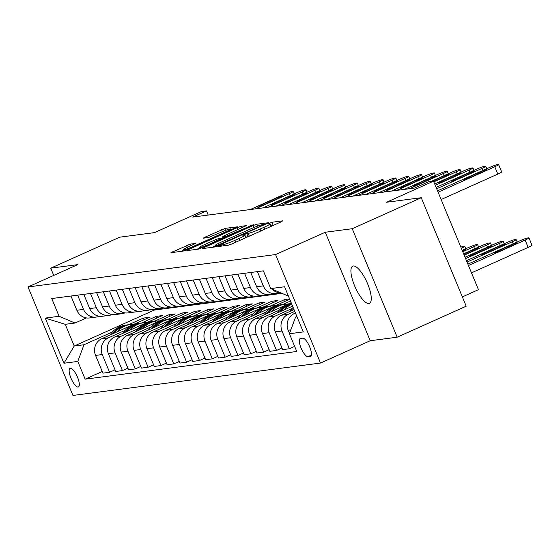 <?xml version="1.0" encoding="UTF-8"?>
<svg xmlns="http://www.w3.org/2000/svg" width="560" height="560" viewBox="0 0 560 560"><rect width="100%" height="100%" fill="white"/><g stroke="black" fill="none" stroke-linecap="round" stroke-linejoin="round"><path stroke-width="0.84" d="M218.946 245.833L217.749 246.589L228.466 245.189L232.183 243.838L280.966 221.935L282.667 220.85L271.95 222.25L268.03 223.944L269.542 223.776A10.01 0.889 -22.5 0 1 270.116 223.839A10.01 0.889 -22.5 0 1 264.096 227.248L260.036 229.068A10.01 0.889 -22.5 0 1 248.136 233.387L244.146 234.514L242.83 235.256L244.342 235.095A10.01 0.889 -22.5 0 1 244.916 235.158A10.01 0.889 -22.5 0 1 238.896 238.567L234.829 240.387A10.01 0.889 -22.5 0 1 222.929 244.706L218.946 245.833M368.865 303.513A20.391 6.377 -114.2 0 0 369.446 303.345A20.391 6.377 -114.2 0 0 367.29 283.003A20.391 6.377 -114.2 0 0 353.318 265.979A20.391 6.377 -114.2 0 0 352.737 266.14A20.391 6.377 -114.2 0 0 354.886 286.482A20.391 6.377 -114.2 0 0 368.865 303.513M78.12 387.044A10.199 3.192 -114.2 0 0 78.414 386.96A10.199 3.192 -114.2 0 0 77.336 376.789A10.199 3.192 -114.2 0 0 70.35 368.277A10.199 3.192 -114.2 0 0 70.056 368.361A10.199 3.192 -114.2 0 0 71.134 378.532A10.199 3.192 -114.2 0 0 78.12 387.044M190.246 244.111L170.961 252.672L183.043 251.132L186.76 249.788L237.419 226.814L225.344 228.347L205.093 237.125L203.21 238.189L208.481 237.545L220.402 232.512A8.365 0.742 -22.5 0 1 230.825 228.956A8.365 0.742 -22.5 0 1 225.792 231.805L193.683 246.225A8.365 0.742 -22.5 0 1 183.253 249.781A8.365 0.742 -22.5 0 1 188.286 246.932L195.517 243.467L190.246 244.111L190.925 245.749M352.233 228.718L325.269 232.246L370.202 340.739L397.173 337.211L352.233 228.718L421.253 197.722L386.582 202.258L433.524 181.181L428.386 181.853L414.582 188.048L192.689 217.084L206.5 210.889L201.362 211.561L154.427 232.638L119.756 237.174L50.729 268.17L53.725 275.408M325.269 232.246L275.569 254.562L28 286.958L77.7 264.642L50.729 268.17M204.204 247.499L202.503 248.584L214.396 247.03L218.12 245.679L268.779 222.712L256.704 224.245L252.98 225.596L204.204 247.499L204.54 248.318M198.723 249.081L186.823 250.642L188.524 249.557L237.307 227.647L241.024 226.296L246.295 225.652L224.63 235.599L222.747 236.663L226.303 236.243L253.351 224.714L198.723 249.081M421.253 197.722L466.193 306.208L397.173 337.211M302.729 338.177L300.475 338.478A9.877 3.087 -114.2 0 0 300.188 338.555A9.877 3.087 -114.2 0 0 301.231 348.404A9.877 3.087 -114.2 0 0 308 356.657L310.261 356.356A9.877 3.087 -114.2 0 0 310.541 356.279A9.877 3.087 -114.2 0 0 309.505 346.43A9.877 3.087 -114.2 0 0 302.729 338.177M275.569 254.562L320.509 363.055L72.94 395.451L28 286.958M288.057 295.162L286.615 295.351L270.711 288.582L263.361 270.844L51.744 298.536L59.094 316.274L74.998 323.043L65.24 324.317L74.228 346.017L83.986 344.743L112.392 331.982M270.711 288.582L284.578 286.769L303.282 331.926L289.415 333.739L295.603 317.051L296.884 316.477M102.221 371.504L85.148 379.169L296.765 351.477L289.415 333.739M85.148 379.169L77.798 361.431L63.931 363.244L45.227 318.087L59.094 316.274M462.343 296.912L478.457 289.667L433.524 181.181M370.202 340.739L320.509 363.055M208.222 215.054L206.5 210.889M295.603 317.051L297.045 316.862M154.056 309.498L154.294 310.065L281.932 293.363M154.294 310.065L74.228 346.017L63.931 363.244M128.583 324.716L143.346 318.087L144.032 319.739M115.059 369.824L109.585 372.281L102.907 373.156L95.557 355.418A12.747 12.054 -97.5 0 1 101.745 338.73L149.506 317.275L143.346 318.087M109.585 372.281L102.235 354.543A12.747 12.054 -97.5 0 1 108.423 337.855L125.23 330.302M141.421 323.036L156.184 316.407L156.87 318.059M127.904 368.144L122.423 370.601L115.745 371.476L108.402 353.738A12.747 12.054 -97.5 0 1 114.583 337.05L162.351 315.595L156.184 316.407M122.423 370.601L115.073 352.863A12.747 12.054 -97.5 0 1 121.261 336.175L138.068 328.622M154.259 321.356L169.022 314.727L169.708 316.379M140.742 366.464L135.268 368.921L128.59 369.796L121.24 352.058A12.747 12.054 -97.5 0 1 127.428 335.37L175.189 313.915L169.022 314.727M135.268 368.921L127.918 351.183A12.747 12.054 -97.5 0 1 134.099 334.495L150.913 326.942M167.104 319.676L181.867 313.04L182.553 314.699M153.587 364.784L148.106 367.241L141.428 368.116L134.078 350.378A12.747 12.054 -97.5 0 1 140.266 333.69L188.027 312.235L181.867 313.04M148.106 367.241L140.756 349.503A12.747 12.054 -97.5 0 1 146.944 332.815L163.751 325.262M179.942 317.996L194.705 311.36L195.391 313.019M166.425 363.104L160.944 365.561L154.266 366.436L146.923 348.698A12.747 12.054 -97.5 0 1 153.104 332.01L200.872 310.555L194.705 311.36M160.944 365.561L153.601 347.823A12.747 12.054 -97.5 0 1 159.782 331.135L176.596 323.582M192.787 316.316L207.55 309.68L208.236 311.339M179.263 361.417L173.789 363.881L167.111 364.756L159.761 347.018A12.747 12.054 -97.5 0 1 165.949 330.323L213.71 308.875L207.55 309.68M173.789 363.881L166.439 346.143A12.747 12.054 -97.5 0 1 172.627 329.455L189.434 321.902M205.625 314.636L220.388 308L221.074 309.659M192.108 359.737L186.627 362.201L179.949 363.076L172.599 345.331A12.747 12.054 -97.5 0 1 178.787 328.643L226.555 307.195L220.388 308M186.627 362.201L179.277 344.463A12.747 12.054 -97.5 0 1 185.465 327.775L202.272 320.222M218.463 312.949L233.226 306.32L233.912 307.979M204.946 358.057L199.465 360.521L192.794 361.396L185.444 343.651A12.747 12.054 -97.5 0 1 191.632 326.963L239.393 305.515L233.226 306.32M199.465 360.521L192.122 342.783A12.747 12.054 -97.5 0 1 198.303 326.095L215.117 318.542M231.308 311.269L246.071 304.64L246.757 306.299M217.791 356.377L212.31 358.841L205.632 359.716L198.282 341.971A12.747 12.054 -97.5 0 1 204.47 325.283L252.231 303.835L246.071 304.64M212.31 358.841L204.96 341.103A12.747 12.054 -97.5 0 1 211.148 324.415L227.955 316.862M244.146 309.589L258.909 302.96L259.595 304.619M230.629 354.697L225.148 357.161L218.47 358.036L211.127 340.291A12.747 12.054 -97.5 0 1 217.308 323.603L265.076 302.155L258.909 302.96M225.148 357.161L217.805 339.423A12.747 12.054 -97.5 0 1 223.986 322.735L240.8 315.182M256.991 307.909L271.754 301.28L272.44 302.932M243.467 353.017L237.993 355.481L231.315 356.356L223.965 338.611A12.747 12.054 -97.5 0 1 230.153 321.923L277.914 300.475L271.754 301.28M237.993 355.481L230.643 337.743A12.747 12.054 -97.5 0 1 236.831 321.048L253.638 313.502M269.829 306.229L284.592 299.6L285.278 301.252M289.618 298.942L284.592 299.6M256.312 351.337L250.831 353.801L244.153 354.676L236.803 336.931A12.747 12.054 -97.5 0 1 242.991 320.243L289.744 299.25M250.831 353.801L243.481 336.056A12.747 12.054 -97.5 0 1 249.669 319.368L266.476 311.822M282.667 304.549L290.486 301.042M269.15 349.657L263.669 352.121L256.998 352.996L249.648 335.251A12.747 12.054 -97.5 0 1 255.836 318.563L291.172 302.694M263.669 352.121L256.326 334.376A12.747 12.054 -97.5 0 1 262.507 317.688L279.321 310.142M281.995 347.977L276.514 350.441L269.836 351.309L262.486 333.571A12.747 12.054 -97.5 0 1 268.674 316.883L292.6 306.138M276.514 350.441L269.164 332.696A12.747 12.054 -97.5 0 1 275.352 316.008L292.159 308.462M294.651 346.381L289.352 348.761L282.674 349.629L275.331 331.891A12.747 12.054 -97.5 0 1 281.512 315.203L294.028 309.582A24.374 23.051 -97.5 0 0 294.014 309.589M289.352 348.761L282.009 331.016A12.747 12.054 -97.5 0 1 288.19 314.328L294.77 311.374M289.513 333.466L288.169 330.211A12.747 12.054 -97.5 0 1 294.357 313.523L295.456 313.026M86.415 317.912L74.998 323.043M294.469 320.103A12.747 12.054 -97.5 0 1 294.84 319.095M296.065 316.841A12.747 12.054 -97.5 0 1 296.688 316.008M280.686 292.831A12.747 12.054 -97.5 0 1 272.223 289.226M279.027 292.712A12.747 12.054 -97.5 0 1 275.996 293.538A12.747 12.054 -97.5 0 1 263.305 285.866L257.404 271.621M275.996 293.538L269.325 294.413A12.747 12.054 -97.5 0 1 256.627 286.734L250.726 272.496M266.182 294.392A12.747 12.054 -97.5 0 1 263.158 295.218A12.747 12.054 -97.5 0 1 250.46 287.546L244.566 273.301M263.158 295.218L256.48 296.093A12.747 12.054 -97.5 0 1 243.782 288.414L237.888 274.176M253.344 296.072A12.747 12.054 -97.5 0 1 250.32 296.905A12.747 12.054 -97.5 0 1 237.622 289.226L231.721 274.981M250.32 296.905L243.642 297.773A12.747 12.054 -97.5 0 1 230.944 290.094L225.043 275.856M240.506 297.752A12.747 12.054 -97.5 0 1 237.475 298.585A12.747 12.054 -97.5 0 1 224.777 290.906L218.883 276.661M237.475 298.585L230.797 299.453A12.747 12.054 -97.5 0 1 218.099 291.774L212.205 277.536M227.661 299.432A12.747 12.054 -97.5 0 1 224.637 300.265A12.747 12.054 -97.5 0 1 211.939 292.586L206.038 278.341M224.637 300.265L217.959 301.133A12.747 12.054 -97.5 0 1 205.261 293.461L199.36 279.216M214.823 301.112A12.747 12.054 -97.5 0 1 211.792 301.945A12.747 12.054 -97.5 0 1 199.101 294.266L193.2 280.028M211.792 301.945L205.121 302.813A12.747 12.054 -97.5 0 1 192.423 295.141L186.522 280.896M201.978 302.792A12.747 12.054 -97.5 0 1 198.954 303.625A12.747 12.054 -97.5 0 1 186.256 295.946L180.362 281.708M198.954 303.625L192.276 304.493A12.747 12.054 -97.5 0 1 179.578 296.821L173.684 282.576M189.14 304.472A12.747 12.054 -97.5 0 1 186.116 305.305A12.747 12.054 -97.5 0 1 173.418 297.626L167.517 283.388M186.116 305.305L179.438 306.18A12.747 12.054 -97.5 0 1 166.74 298.501L160.839 284.256M176.302 306.152A12.747 12.054 -97.5 0 1 173.271 306.985A12.747 12.054 -97.5 0 1 160.573 299.306L154.679 285.068M173.271 306.985L166.593 307.86A12.747 12.054 -97.5 0 1 153.895 300.181L148.001 285.936M163.457 307.832A12.747 12.054 -97.5 0 1 160.433 308.665A12.747 12.054 -97.5 0 1 147.735 300.986L141.834 286.748M160.433 308.665L153.755 309.54A12.747 12.054 -97.5 0 1 141.057 301.861L135.156 287.616M150.619 309.512A12.747 12.054 -97.5 0 1 147.588 310.345A12.747 12.054 -97.5 0 1 134.897 302.666L128.996 288.428M147.588 310.345L140.917 311.22A12.747 12.054 -97.5 0 1 128.219 303.541L122.318 289.303M137.774 311.192A12.747 12.054 -97.5 0 1 134.75 312.025A12.747 12.054 -97.5 0 1 122.052 304.346L116.158 290.108M134.75 312.025L128.072 312.9A12.747 12.054 -97.5 0 1 115.374 305.221L109.48 290.983M124.936 312.872A12.747 12.054 -97.5 0 1 121.912 313.705A12.747 12.054 -97.5 0 1 109.214 306.026L103.313 291.788M121.912 313.705L115.234 314.58A12.747 12.054 -97.5 0 1 102.536 306.901L96.635 292.663M112.098 314.552A12.747 12.054 -97.5 0 1 109.067 315.385A12.747 12.054 -97.5 0 1 96.369 307.706L90.475 293.468M109.067 315.385L102.389 316.26A12.747 12.054 -97.5 0 1 89.698 308.581L83.797 294.343M99.253 316.232A12.747 12.054 -97.5 0 1 96.229 317.065A12.747 12.054 -97.5 0 1 83.531 309.386L77.63 295.148M96.229 317.065L89.551 317.94A12.747 12.054 -97.5 0 1 76.853 310.261L70.959 296.023M83.986 344.743L77.798 361.431M45.227 318.087L65.24 324.317M248.759 236.397L245.784 237.258M273.959 225.078L270.991 225.939M215.229 246.029L212.422 247.289M217.084 245.469L262.507 225.295L263.823 224.553L262.234 224.728A10.01 0.889 -22.5 0 0 250.334 229.047L221.067 242.193A10.01 0.889 -22.5 0 0 215.047 245.602A10.01 0.889 -22.5 0 0 215.621 245.665L217.084 245.469L217.315 246.029M196.742 249.34L199.29 248.199M221.942 238.021L223.097 237.503M204.099 244.818A8.365 0.742 -22.5 0 0 199.066 247.667A8.365 0.742 -22.5 0 0 209.496 244.118L222.509 237.951L219.135 238.392L215.418 239.736L204.099 244.818M183.47 250.313L181.062 251.391M471.492 272.846L528.164 247.394A6.37 0.567 157.5 0 0 532 245.224L528.962 237.895A6.37 0.567 -22.5 0 0 528.598 237.853L527.569 237.986A6.37 0.567 -22.5 0 0 519.995 240.737L467.887 264.138M528.962 237.895A6.37 0.567 -22.5 0 1 525.133 240.065L468.454 265.517M510.979 245.077L497.728 251.034A5.096 0.455 -22.5 0 0 494.662 252.77A5.096 0.455 -22.5 0 0 501.011 250.6L514.269 244.65A5.096 0.455 -22.5 0 0 517.335 242.914A5.096 0.455 -22.5 0 0 510.979 245.077L511.343 245.959M437.521 190.834L489.629 167.433A6.37 0.567 -22.5 0 1 497.21 164.682L498.232 164.549A6.37 0.567 -22.5 0 1 498.603 164.591A6.37 0.567 -22.5 0 1 494.767 166.761L438.095 192.213M441.126 199.542L497.805 174.09L494.767 166.761M480.613 171.773A5.096 0.455 157.5 0 1 486.969 169.61A5.096 0.455 157.5 0 1 483.903 171.346L470.652 177.296A5.096 0.455 157.5 0 1 464.296 179.466A5.096 0.455 157.5 0 1 467.362 177.73L480.613 171.773L480.984 172.655M498.603 164.591L501.634 171.92A6.37 0.567 157.5 0 1 497.805 174.09M466.459 260.694L507.15 242.417A6.37 0.567 -22.5 0 1 514.731 239.673L515.76 239.533A6.37 0.567 -22.5 0 1 516.124 239.575A6.37 0.567 -22.5 0 1 512.288 241.745L467.026 262.073M498.141 246.764L484.883 252.714A5.096 0.455 -22.5 0 0 481.817 254.45A5.096 0.455 -22.5 0 0 488.173 252.28L501.424 246.33A5.096 0.455 -22.5 0 0 504.49 244.594A5.096 0.455 -22.5 0 0 498.141 246.764L498.505 247.646M465.031 257.25L494.312 244.097A6.37 0.567 -22.5 0 1 501.886 241.353L502.915 241.213A6.37 0.567 -22.5 0 1 503.279 241.255A6.37 0.567 -22.5 0 1 499.45 243.425L465.598 258.629M289.737 311.507A24.374 23.051 -97.5 0 1 293.153 307.468M293.664 308.7A24.374 23.051 82.5 0 0 292.327 310.345M485.296 248.444L472.045 254.394A5.096 0.455 -22.5 0 0 468.979 256.13A5.096 0.455 -22.5 0 0 475.335 253.96L488.586 248.01A5.096 0.455 -22.5 0 0 491.652 246.274A5.096 0.455 -22.5 0 0 485.296 248.444L485.66 249.326M463.603 253.806L481.474 245.777A6.37 0.567 -22.5 0 1 489.048 243.033L490.077 242.893A6.37 0.567 -22.5 0 1 490.441 242.935A6.37 0.567 -22.5 0 1 486.605 245.105L464.177 255.178M283.955 310.023A24.374 23.051 -97.5 0 1 291.816 304.241M276.899 313.187A24.374 23.051 -97.5 0 1 291.48 303.429M281.176 311.269A24.374 23.051 -97.5 0 1 291.634 303.807M291.557 303.611A24.374 23.051 82.5 0 0 279.489 312.025M464.072 254.933L475.741 249.69A5.096 0.455 -22.5 0 0 478.814 247.954A5.096 0.455 -22.5 0 0 472.458 250.124L463.708 254.051M436.093 187.39L476.791 169.113A6.37 0.567 -22.5 0 1 484.365 166.362L485.394 166.229A6.37 0.567 -22.5 0 1 485.758 166.271A6.37 0.567 -22.5 0 1 481.929 168.441L436.667 188.769M467.775 173.453A5.096 0.455 157.5 0 1 474.131 171.29A5.096 0.455 157.5 0 1 471.065 173.026L457.807 178.976A5.096 0.455 157.5 0 1 451.458 181.146A5.096 0.455 157.5 0 1 454.524 179.41L467.775 173.453L468.139 174.335M434.665 183.946L463.946 170.793A6.37 0.567 -22.5 0 1 471.527 168.042L472.549 167.909A6.37 0.567 -22.5 0 1 472.92 167.951A6.37 0.567 -22.5 0 1 469.084 170.121L435.239 185.325M454.937 175.133A5.096 0.455 157.5 0 1 461.286 172.97A5.096 0.455 157.5 0 1 458.22 174.706L444.969 180.656A5.096 0.455 157.5 0 1 438.613 182.826A5.096 0.455 157.5 0 1 441.679 181.09L454.937 175.133L455.301 176.015M430.983 181.51L451.108 172.473A6.37 0.567 -22.5 0 1 458.682 169.722L459.711 169.589A6.37 0.567 -22.5 0 1 460.075 169.631A6.37 0.567 -22.5 0 1 456.246 171.801L433.811 181.874M431.907 181.391L442.092 176.813A5.096 0.455 157.5 0 1 448.448 174.65A5.096 0.455 157.5 0 1 445.382 176.386L433.706 181.629M462.175 250.355L468.629 247.457A6.37 0.567 -22.5 0 1 476.21 244.713L477.232 244.573A6.37 0.567 -22.5 0 1 477.603 244.615A6.37 0.567 -22.5 0 1 473.767 246.785L462.749 251.734M271.11 311.703A24.374 23.051 -97.5 0 1 284.956 304.248A24.374 23.051 -97.5 0 1 288.113 304.066M264.061 314.867A24.374 23.051 -97.5 0 1 279.818 304.92L281.771 304.668A24.374 23.051 82.5 0 0 266.644 313.705M268.331 312.949A24.374 23.051 -97.5 0 1 283.003 304.507L284.956 304.248M282.387 304.591A24.374 23.051 82.5 0 0 281.771 304.668M462.644 251.489L462.903 251.37A5.096 0.455 -22.5 0 0 465.969 249.634A5.096 0.455 -22.5 0 0 462.308 250.677M404.341 189.392L438.27 174.153A6.37 0.567 -22.5 0 1 445.844 171.402L446.873 171.269A6.37 0.567 -22.5 0 1 447.237 171.311A6.37 0.567 -22.5 0 1 443.401 173.481L409.479 188.72M429.254 178.5A5.096 0.455 157.5 0 1 435.603 176.33A5.096 0.455 157.5 0 1 432.537 178.066L419.286 184.016A5.096 0.455 157.5 0 1 412.93 186.186A5.096 0.455 157.5 0 1 416.003 184.45L429.254 178.5L429.618 179.382M258.272 313.383A24.374 23.051 -97.5 0 1 272.118 305.928A24.374 23.051 -97.5 0 1 275.275 305.746M251.216 316.554A24.374 23.051 -97.5 0 1 266.98 306.6L268.933 306.348A24.374 23.051 82.5 0 0 253.806 315.385M255.493 314.629A24.374 23.051 -97.5 0 1 270.165 306.187L272.118 305.928M269.549 306.271A24.374 23.051 82.5 0 0 268.933 306.348M461.321 248.29A6.37 0.567 -22.5 0 0 464.758 246.295A6.37 0.567 -22.5 0 0 464.394 246.253L463.365 246.393A6.37 0.567 -22.5 0 0 460.831 247.114M245.434 315.063A24.374 23.051 -97.5 0 1 259.273 307.608A24.374 23.051 -97.5 0 1 262.43 307.426M238.378 318.234A24.374 23.051 -97.5 0 1 254.135 308.28L256.088 308.028A24.374 23.051 82.5 0 0 240.968 317.065M242.655 316.309A24.374 23.051 -97.5 0 1 257.32 307.867L259.273 307.608M256.711 307.958A24.374 23.051 82.5 0 0 256.088 308.028M232.589 316.743A24.374 23.051 -97.5 0 1 246.435 309.288A24.374 23.051 -97.5 0 1 249.592 309.106M225.533 319.914A24.374 23.051 -97.5 0 1 241.297 309.96L243.25 309.708A24.374 23.051 82.5 0 0 228.123 318.752M229.81 317.989A24.374 23.051 -97.5 0 1 244.482 309.547L246.435 309.288M243.866 309.638A24.374 23.051 82.5 0 0 243.25 309.708M219.751 318.423A24.374 23.051 -97.5 0 1 233.59 310.968A24.374 23.051 -97.5 0 1 236.754 310.786M212.695 321.594A24.374 23.051 -97.5 0 1 228.459 311.64L230.412 311.388A24.374 23.051 82.5 0 0 215.285 320.432M216.972 319.669A24.374 23.051 -97.5 0 1 231.644 311.227L233.59 310.968M231.028 311.318A24.374 23.051 82.5 0 0 230.412 311.388M206.906 320.103A24.374 23.051 -97.5 0 1 220.752 312.648A24.374 23.051 -97.5 0 1 223.909 312.466M199.857 323.274A24.374 23.051 -97.5 0 1 215.614 313.32L217.567 313.068A24.374 23.051 82.5 0 0 202.44 322.112M204.127 321.349A24.374 23.051 -97.5 0 1 218.799 312.907L220.752 312.648M218.183 312.998A24.374 23.051 82.5 0 0 217.567 313.068M391.496 191.072L425.425 175.833A6.37 0.567 -22.5 0 1 433.006 173.089L434.028 172.949A6.37 0.567 -22.5 0 1 434.399 172.991A6.37 0.567 -22.5 0 1 430.563 175.161L396.634 190.4M416.409 180.18A5.096 0.455 157.5 0 1 422.765 178.01A5.096 0.455 157.5 0 1 419.699 179.746L406.448 185.696A5.096 0.455 157.5 0 1 400.092 187.866A5.096 0.455 157.5 0 1 403.158 186.13L416.409 180.18L416.78 181.062M378.658 192.752L412.587 177.513A6.37 0.567 -22.5 0 1 420.161 174.769L421.19 174.629A6.37 0.567 -22.5 0 1 421.554 174.671A6.37 0.567 -22.5 0 1 417.725 176.841L383.796 192.08M403.571 181.86A5.096 0.455 157.5 0 1 409.927 179.69A5.096 0.455 157.5 0 1 406.861 181.426L393.603 187.376A5.096 0.455 157.5 0 1 387.254 189.546A5.096 0.455 157.5 0 1 390.32 187.81L403.571 181.86L403.935 182.742M365.82 194.432L399.742 179.193A6.37 0.567 -22.5 0 1 407.323 176.449L408.352 176.309A6.37 0.567 -22.5 0 1 408.716 176.351A6.37 0.567 -22.5 0 1 404.88 178.521L370.951 193.76M390.733 183.54A5.096 0.455 157.5 0 1 397.082 181.37A5.096 0.455 157.5 0 1 394.016 183.106L380.765 189.056A5.096 0.455 157.5 0 1 374.409 191.226A5.096 0.455 157.5 0 1 377.475 189.49L390.733 183.54L391.097 184.422M352.975 196.112L386.904 180.873A6.37 0.567 -22.5 0 1 394.478 178.129L395.507 177.989A6.37 0.567 -22.5 0 1 395.871 178.031A6.37 0.567 -22.5 0 1 392.042 180.201L358.113 195.44M377.888 185.22A5.096 0.455 157.5 0 1 384.244 183.05A5.096 0.455 157.5 0 1 381.178 184.786L367.927 190.736A5.096 0.455 157.5 0 1 361.571 192.906A5.096 0.455 157.5 0 1 364.637 191.17L377.888 185.22L378.252 186.102M340.137 197.792L374.066 182.553A6.37 0.567 -22.5 0 1 381.64 179.809L382.669 179.669A6.37 0.567 -22.5 0 1 383.033 179.711A6.37 0.567 -22.5 0 1 379.197 181.881L345.275 197.12M365.05 186.9A5.096 0.455 157.5 0 1 371.399 184.73A5.096 0.455 157.5 0 1 368.333 186.466L355.082 192.416A5.096 0.455 157.5 0 1 348.733 194.586A5.096 0.455 157.5 0 1 351.799 192.85L365.05 186.9L365.414 187.782M194.068 321.783A24.374 23.051 -97.5 0 1 207.914 314.328A24.374 23.051 -97.5 0 1 211.071 314.146M187.012 324.954A24.374 23.051 -97.5 0 1 202.776 315L204.729 314.748A24.374 23.051 82.5 0 0 189.602 323.792M191.289 323.029A24.374 23.051 -97.5 0 1 205.961 314.587L207.914 314.328M205.345 314.678A24.374 23.051 82.5 0 0 204.729 314.748M327.292 199.472L361.221 184.233A6.37 0.567 -22.5 0 1 368.802 181.489L369.824 181.349A6.37 0.567 -22.5 0 1 370.195 181.391A6.37 0.567 -22.5 0 1 366.359 183.561L332.43 198.8M352.205 188.58A5.096 0.455 157.5 0 1 358.561 186.41A5.096 0.455 157.5 0 1 355.495 188.146L342.244 194.096A5.096 0.455 157.5 0 1 335.888 196.266A5.096 0.455 157.5 0 1 338.954 194.53L352.205 188.58L352.576 189.462M181.23 323.463A24.374 23.051 -97.5 0 1 195.069 316.008A24.374 23.051 -97.5 0 1 198.226 315.826M174.174 326.634A24.374 23.051 -97.5 0 1 189.938 316.68L191.884 316.428A24.374 23.051 82.5 0 0 176.764 325.472M178.451 324.709A24.374 23.051 -97.5 0 1 193.116 316.267L195.069 316.008M192.507 316.358A24.374 23.051 82.5 0 0 191.884 316.428M314.454 201.152L348.383 185.913A6.37 0.567 -22.5 0 1 355.957 183.169L356.986 183.036A6.37 0.567 -22.5 0 1 357.35 183.071A6.37 0.567 -22.5 0 1 353.521 185.241L319.592 200.48M339.367 190.26A5.096 0.455 157.5 0 1 345.723 188.09A5.096 0.455 157.5 0 1 342.657 189.826L329.399 195.783A5.096 0.455 157.5 0 1 323.05 197.946A5.096 0.455 157.5 0 1 326.116 196.21L339.367 190.26L339.731 191.142M168.385 325.143A24.374 23.051 -97.5 0 1 182.231 317.688A24.374 23.051 -97.5 0 1 185.388 317.506M161.336 328.314A24.374 23.051 -97.5 0 1 177.093 318.36L179.046 318.108A24.374 23.051 82.5 0 0 163.919 327.152M165.606 326.389A24.374 23.051 -97.5 0 1 180.278 317.947L182.231 317.688M179.662 318.038A24.374 23.051 82.5 0 0 179.046 318.108M301.616 202.832L335.538 187.593A6.37 0.567 -22.5 0 1 343.119 184.849L344.148 184.716A6.37 0.567 -22.5 0 1 344.512 184.751A6.37 0.567 -22.5 0 1 340.676 186.921L306.747 202.16M326.529 191.94A5.096 0.455 157.5 0 1 332.878 189.77A5.096 0.455 157.5 0 1 329.812 191.506L316.561 197.463A5.096 0.455 157.5 0 1 310.205 199.626A5.096 0.455 157.5 0 1 313.271 197.89L326.529 191.94L326.893 192.822M155.547 326.823A24.374 23.051 -97.5 0 1 169.386 319.375A24.374 23.051 -97.5 0 1 172.55 319.193M148.491 329.994A24.374 23.051 -97.5 0 1 164.255 320.047L166.208 319.788A24.374 23.051 82.5 0 0 151.081 328.832M152.768 328.076A24.374 23.051 -97.5 0 1 167.44 319.627L169.386 319.375M166.824 319.718A24.374 23.051 82.5 0 0 166.208 319.788M288.771 204.512L322.7 189.273A6.37 0.567 -22.5 0 1 330.274 186.529L331.303 186.396A6.37 0.567 -22.5 0 1 331.667 186.431A6.37 0.567 -22.5 0 1 327.838 188.601L293.909 203.84M313.684 193.62A5.096 0.455 157.5 0 1 320.04 191.45A5.096 0.455 157.5 0 1 316.974 193.186L303.723 199.143A5.096 0.455 157.5 0 1 297.367 201.306A5.096 0.455 157.5 0 1 300.433 199.57L313.684 193.62L314.048 194.502M142.702 328.503A24.374 23.051 -97.5 0 1 156.548 321.055A24.374 23.051 -97.5 0 1 159.705 320.873M135.653 331.674A24.374 23.051 -97.5 0 1 151.41 321.727L153.363 321.468A24.374 23.051 82.5 0 0 138.236 330.512M139.93 329.756A24.374 23.051 -97.5 0 1 154.595 321.307L156.548 321.055M153.979 321.398A24.374 23.051 82.5 0 0 153.363 321.468M275.933 206.192L309.862 190.96A6.37 0.567 -22.5 0 1 317.436 188.209L318.465 188.076A6.37 0.567 -22.5 0 1 318.829 188.118A6.37 0.567 -22.5 0 1 314.993 190.281L281.071 205.52M300.846 195.3A5.096 0.455 157.5 0 1 307.202 193.13A5.096 0.455 157.5 0 1 304.129 194.866L290.878 200.823A5.096 0.455 157.5 0 1 284.529 202.986A5.096 0.455 157.5 0 1 287.595 201.25L300.846 195.3L301.21 196.182M129.864 330.183A24.374 23.051 -97.5 0 1 143.71 322.735A24.374 23.051 -97.5 0 1 146.867 322.553M122.808 333.354A24.374 23.051 -97.5 0 1 138.572 323.407L140.525 323.148A24.374 23.051 82.5 0 0 125.398 332.192M127.085 331.436A24.374 23.051 -97.5 0 1 141.757 322.987L143.71 322.735M141.141 323.078A24.374 23.051 82.5 0 0 140.525 323.148M263.088 207.872L297.017 192.64A6.37 0.567 -22.5 0 1 304.598 189.889L305.62 189.756A6.37 0.567 -22.5 0 1 305.991 189.798A6.37 0.567 -22.5 0 1 302.155 191.968L268.226 207.2M288.001 196.98A5.096 0.455 157.5 0 1 294.357 194.81A5.096 0.455 157.5 0 1 291.291 196.546L278.04 202.503A5.096 0.455 157.5 0 1 271.684 204.666A5.096 0.455 157.5 0 1 274.75 202.93L288.001 196.98L288.372 197.862M250.25 209.552L284.179 194.32A6.37 0.567 -22.5 0 1 291.753 191.569L292.782 191.436A6.37 0.567 -22.5 0 1 293.146 191.478A6.37 0.567 -22.5 0 1 289.317 193.648L255.388 208.88M275.163 198.66A5.096 0.455 157.5 0 1 281.519 196.497A5.096 0.455 157.5 0 1 278.453 198.233L265.195 204.183A5.096 0.455 157.5 0 1 258.846 206.346A5.096 0.455 157.5 0 1 261.912 204.61L275.163 198.66L275.527 199.542M117.026 331.863A24.374 23.051 -97.5 0 1 130.865 324.415A24.374 23.051 -97.5 0 1 134.022 324.233M109.97 335.034A24.374 23.051 -97.5 0 1 125.734 325.087L127.68 324.828A24.374 23.051 82.5 0 0 112.56 333.872M114.247 333.116A24.374 23.051 -97.5 0 1 128.912 324.667L130.865 324.415M128.303 324.758A24.374 23.051 82.5 0 0 127.68 324.828M101.745 338.73L108.423 337.855M114.583 337.05L121.261 336.175M127.428 335.37L134.099 334.495M140.266 333.69L146.944 332.815M153.104 332.01L159.782 331.135M165.949 330.323L172.627 329.455M178.787 328.643L185.465 327.775M191.632 326.963L198.303 326.095M204.47 325.283L211.148 324.415M217.308 323.603L223.986 322.735M230.153 321.923L236.831 321.048M242.991 320.243L249.669 319.368M255.836 318.563L262.507 317.688M268.674 316.883L275.352 316.008M281.512 315.203L288.19 314.328M294.357 313.523L295.596 313.362M288.169 330.211L290.85 329.861M275.331 331.891L282.009 331.016M256.627 286.734L263.305 285.866M262.486 333.571L269.164 332.696M243.782 288.414L250.46 287.546M249.648 335.251L256.326 334.376M230.944 290.094L237.622 289.226M236.803 336.931L243.481 336.056M218.099 291.774L224.777 290.906M223.965 338.611L230.643 337.743M205.261 293.461L211.939 292.586M211.127 340.291L217.805 339.423M192.423 295.141L199.101 294.266M198.282 341.971L204.96 341.103M179.578 296.821L186.256 295.946M185.444 343.651L192.122 342.783M166.74 298.501L173.418 297.626M172.599 345.331L179.277 344.463M153.895 300.181L160.573 299.306M159.761 347.018L166.439 346.143M141.057 301.861L147.735 300.986M146.923 348.698L153.601 347.823M128.219 303.541L134.897 302.666M134.078 350.378L140.756 349.503M115.374 305.221L122.052 304.346M121.24 352.058L127.918 351.183M102.536 306.901L109.214 306.026M108.402 353.738L115.073 352.863M89.698 308.581L96.369 307.706M95.557 355.418L102.235 354.543M76.853 310.261L83.531 309.386M310.793 356.125L310.261 356.356M311.297 355.173L308 356.657M223.405 245.854L222.929 244.706M235.62 242.298L234.829 240.387M239.687 240.471L238.896 238.567M247.961 236.502L246.75 233.569M249.284 236.159L248.136 233.387M260.827 230.979L260.036 229.068M264.887 229.152L264.096 227.248M273.168 225.183L271.95 222.25M222.019 246.036L221.543 244.888M253.799 227.563L252.98 225.596M257.488 226.142L256.704 224.245M219.842 244.909L219.688 244.524M262.661 225.68L262.507 225.295M215.992 246.547L215.621 245.665M188.86 250.369L188.524 249.557M238.091 229.558L237.307 227.647M241.703 227.934L241.024 226.296M223.573 238.245L222.929 236.684M226.576 236.894L226.303 236.243M230.181 235.277L230.027 234.899M250.775 226.023L250.621 225.645M209.65 244.496L209.496 244.118M220.969 239.414L220.808 239.036M193.837 246.603L193.683 246.225M225.953 232.183L225.792 231.805M205.429 237.944L205.093 237.125M222.425 231.63L221.627 229.698M226.1 230.181L225.344 228.347M173.18 252.427L172.844 251.608M187.32 247.373L186.529 245.462M525.133 240.065L528.164 247.394M498.057 251.825L497.728 251.034M467.362 177.73L467.691 178.521M512.288 241.745L513.149 243.81M485.212 253.505L484.883 252.714M499.45 243.425L500.304 245.497M472.374 255.185L472.045 254.394M486.605 245.105L487.466 247.177M472.822 251.006L472.458 250.124M482.783 170.506L481.929 168.441M454.524 179.41L454.853 180.201M469.938 172.186L469.084 170.121M441.679 181.09L442.008 181.881M457.1 173.866L456.246 171.801M442.092 176.813L442.456 177.695M473.767 246.785L474.621 248.857M444.262 175.546L443.401 173.481M416.003 184.45L416.332 185.241M431.417 177.226L430.563 175.161M403.158 186.13L403.487 186.921M418.579 178.913L417.725 176.841M390.32 187.81L390.649 188.601M405.734 180.593L404.88 178.521M377.475 189.49L377.804 190.281M392.896 182.273L392.042 180.201M364.637 191.17L364.966 191.961M380.058 183.953L379.197 181.881M351.799 192.85L352.128 193.641M367.213 185.633L366.359 183.561M338.954 194.53L339.283 195.328M354.375 187.313L353.521 185.241M326.116 196.21L326.445 197.008M341.537 188.993L340.676 186.921M313.271 197.89L313.6 198.688M328.692 190.673L327.838 188.601M300.433 199.57L300.762 200.368M315.854 192.353L314.993 190.281M287.595 201.25L287.924 202.048M303.009 194.033L302.155 191.968M274.75 202.93L275.079 203.728M290.171 195.713L289.317 193.648M261.912 204.61L262.241 205.408M245.952 237.657L244.916 235.158M271.152 226.338L270.116 223.839M264.033 225.064L263.823 224.553M215.509 246.722L215.047 245.602M223.426 238.308L222.747 236.663M199.563 248.864L199.066 247.667M222.922 238.532L222.691 237.972M183.743 250.957L183.253 249.781M231.189 229.831L230.825 228.956M516.124 239.575L517.139 242.025M503.279 241.255L504.294 243.705M490.441 242.935L491.456 245.385M486.773 168.714L485.758 166.271M473.928 170.394L472.92 167.951M461.09 172.074L460.075 169.631M477.603 244.615L478.611 247.065M448.252 173.754L447.237 171.311M464.758 246.295L465.773 248.745M435.407 175.441L434.399 172.991M422.569 177.121L421.554 174.671M409.724 178.801L408.716 176.351M396.886 180.481L395.871 178.031M384.048 182.161L383.033 179.711M371.203 183.841L370.195 181.391M358.365 185.521L357.35 183.071M345.527 187.201L344.512 184.751M332.682 188.881L331.667 186.431M319.844 190.561L318.829 188.118M306.999 192.241L305.991 189.798M294.161 193.921L293.146 191.478"/></g></svg>
